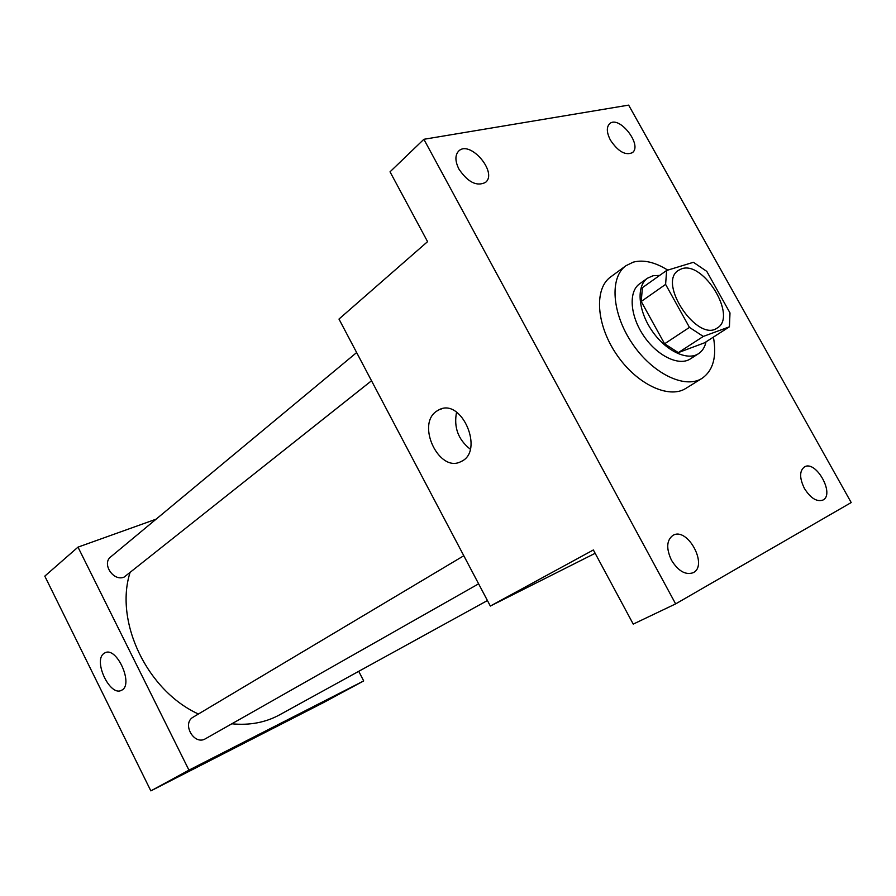 <?xml version="1.0" encoding="UTF-8"?>
<svg xmlns="http://www.w3.org/2000/svg" width="896" height="896" viewBox="0 0 896 896"><rect width="100%" height="100%" fill="white"/><g stroke="black" fill="none" stroke-linecap="round" stroke-linejoin="round"><path stroke-width="1.34" d="M681.565 268.834C703.483 260.445 737.576 316.658 717.304 327.947C697.726 342.944 657.182 282.934 678.418 270.368L681.565 268.834M665.605 284.39L689.461 327.387L703.293 336.437L729.422 326.805L729.994 312.906L706.787 271.387L693.414 262.293L666.635 270.469L665.605 284.39L641.222 301.47L664.597 343.795L689.461 327.387M641.222 301.47L642.41 287.661L666.635 270.469M664.597 343.795L678.317 352.621L704.547 342.798L729.422 326.805M659.669 275.408L653.038 275.744L647.461 278.219C636.25 285.925 637.974 310.195 651.694 330.344C665.258 350.594 687.12 361.256 698.466 353.718C702.318 351.198 704.838 347.245 706.026 341.846M698.466 353.718L690.312 358.926C678.955 366.464 657.126 355.914 643.642 335.776C630 315.739 628.354 291.558 639.598 283.83L647.461 278.219M678.317 352.621L703.293 336.437M713.406 337.098C716.946 356.798 713.16 370.541 702.038 378.347C685.059 389.368 652.49 373.666 632.251 343.47C611.789 313.421 609.403 277.346 625.957 265.709L633.237 262.147C643.485 259.47 654.998 262.125 667.766 270.122M702.038 378.347L685.866 388.382C668.819 399.426 636.384 384.048 616.381 354.189C596.154 324.475 594.003 288.646 610.613 276.965L625.957 265.709M671.485 560.235C666.03 548.453 666.534 540.154 673.019 535.326C687.635 526.579 708.714 566.026 692.955 572.79C685.373 575.198 678.216 571.01 671.485 560.235M458.976 169.176C455.011 161.224 454.91 155.198 458.662 151.088C469.885 139.541 498.098 172.558 485.509 182.392C476.806 186.738 467.97 182.325 458.976 169.176M610.456 140.168C606.603 132.653 606.323 127.165 609.627 123.726C619.013 114.778 642.88 145.219 632.363 152.667C625.419 155.725 618.117 151.558 610.456 140.168M804.418 488.454C799.366 478.027 799.389 470.837 804.496 466.883C816.099 459.827 835.33 494.771 822.741 500.136C816.603 501.984 810.499 498.098 804.418 488.454M851.2 502.555L628.645 105.123L423.875 139.294L675.64 603.893L851.2 502.555M423.875 139.294L390.029 171.83L427.571 241.651L338.979 319.066L490.336 606.054L593.365 549.965L633.237 624.109L675.64 603.893M436.565 411.219L439.018 409.774C461.843 397.354 484.87 451.752 460.925 461.597C439.376 473.39 415.901 424.659 436.565 411.219M490.336 606.054L595.157 553.291M470.277 449.198C458.203 439.667 453.634 427.325 456.557 412.171M487.424 600.544L279.686 714.795C265.485 722.546 249.536 725.547 231.84 723.789M198.43 714.011C147.392 690.85 114.531 622.272 129.886 573.037M356.642 352.554L110.746 556.864C101.472 563.707 113.523 581.851 124.163 577.069L371.515 380.766M478.61 583.834L205.531 738.707C194.13 745.898 181.406 723.408 193.278 717.08L463.803 555.744M156.117 519.165L77.997 547.131L188.955 770.134L363.686 680.926L358.736 671.317M77.997 547.131L44.8 576.139L150.853 790.877L323.131 702.789L363.686 680.926M150.853 790.877L188.955 770.134M104.026 653.408L104.888 652.882C116.76 645.893 134.187 685.182 121.464 690.29C110.04 696.998 92.781 660.408 104.026 653.408M271.824 728.112L252.582 738.248L271.824 728.112M277.066 725.514L252.571 738.248M441.75 408.811L439.018 409.774"/></g></svg>
